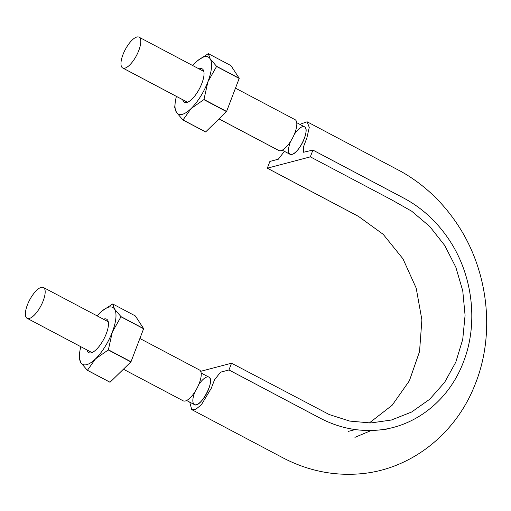 <?xml version="1.0" encoding="UTF-8"?>
<svg xmlns="http://www.w3.org/2000/svg" width="511" height="511" viewBox="0 0 511 511"><rect width="100%" height="100%" fill="white"/><g stroke="black" fill="none" stroke-linecap="round" stroke-linejoin="round"><path stroke-width="0.77" d="M299.842 124.339L307.117 121.778L309.264 127.399L306.856 137.996L303.63 146.453L303.528 152.246L312.917 150.087L310.337 156.851L391.65 199.839L411.725 211.228L429.745 226.475L444.704 245.433L455.825 267.176L462.762 290.874L465.08 315.319L462.73 339.406L455.799 362.171L444.615 382.369L429.694 399.263L411.636 412.019L391.413 420.023L370.743 422.967L349.735 421.083L329.263 414.562L231.54 363.193L228.96 369.964L220.528 372.18L214.499 379.858L211.273 388.309L201.404 404.725L195.937 409.19L191.734 409.605L189.722 402.138M231.54 363.193L200.682 371.325M208.858 377.124C215.846 379.609 200.338 408.928 194.34 404.571C192.149 402.828 192.347 398.574 194.94 391.816M198.677 384.738C201.634 380.388 204.381 377.801 206.929 376.984M312.917 150.087L404.054 198.268C422.092 207.951 437.122 221.8 449.143 239.812C472.835 275.161 478.526 323.45 463.503 361.833C449.086 400.535 414.625 427.598 376.435 430.23C357.004 431.616 338.225 427.586 320.09 418.145L228.96 369.964M369.287 422.993L392.173 405.229L409.381 380.784L419.537 351.581L421.888 319.873L416.203 288.147L402.987 258.853L383.199 234.319L358.447 216.37L267.31 168.189L269.897 161.425L278.329 159.202L284.423 151.345M371.248 430.492L354.928 437.352M310.337 156.851L267.31 168.189M294.247 134.47C298.418 128.446 301.841 125.898 304.511 126.817C310.356 128.957 299.305 153.198 291.928 154.405C287.808 154.622 287.342 150.323 290.516 141.521M282.206 150.177L289.954 154.271A15.541 5.666 -62.1 0 0 291.928 154.405A15.541 5.666 -62.1 0 0 299.433 147.724A15.541 5.666 -62.1 0 0 305.278 135.632A15.541 5.666 -62.1 0 0 305.054 127.233A15.541 5.666 -62.1 0 0 304.486 126.792L296.731 122.691M186.617 400.49L194.372 404.591A15.541 5.666 -62.1 0 0 196.339 404.718A15.541 5.666 -62.1 0 0 199.922 402.54A15.541 5.666 -62.1 0 0 207.332 392.122A15.541 5.666 -62.1 0 0 210.455 380.752A15.541 5.666 -62.1 0 0 208.897 377.112L201.142 373.011M218.995 118.903L278.77 150.502A17.438 6.356 -62.1 0 0 280.98 150.649A17.438 6.356 -62.1 0 0 293.78 135.536A17.438 6.356 -62.1 0 0 295.071 119.67L235.475 88.16M123.406 369.217L183.181 400.822A17.438 6.356 -62.1 0 0 185.391 400.969A17.438 6.356 -62.1 0 0 198.191 385.856A17.438 6.356 -62.1 0 0 199.488 369.99L139.886 338.48M124.933 68.142A17.438 6.356 -62.1 0 0 137.727 53.029A17.438 6.356 -62.1 0 0 139.024 37.169A17.438 6.356 -62.1 0 0 125.252 49.612A17.438 6.356 -62.1 0 0 122.723 68.001A17.438 6.356 -62.1 0 0 124.933 68.142M29.344 318.462A17.438 6.356 -62.1 0 0 42.138 303.349A17.438 6.356 -62.1 0 0 43.435 287.489A17.438 6.356 -62.1 0 0 29.67 299.931A17.438 6.356 -62.1 0 0 27.134 318.321A17.438 6.356 -62.1 0 0 29.344 318.462M183.021 119.964A37.15 13.535 117.9 0 1 182.932 119.989L205.556 131.947A37.15 13.535 -62.1 0 0 205.646 131.927L183.021 119.964L191.095 108.562A32.225 11.74 117.9 0 1 176.467 112.414L182.932 119.989M175.184 102.82A32.225 11.74 117.9 0 0 176.467 112.414L174.692 107.316A37.15 13.535 117.9 0 1 174.705 107.176L175.184 102.82A32.225 11.74 117.9 0 1 176.416 96.387M192.717 65.555A32.225 11.74 117.9 0 1 195.489 62.61A32.225 11.74 117.9 0 1 197.335 60.918A32.225 11.74 117.9 0 1 210.117 58.759L208.335 53.661A37.15 13.535 117.9 0 0 208.245 53.687L197.648 60.649M208.335 53.661L230.966 65.625L239.199 78.292L216.575 66.328L210.117 58.759A32.225 11.74 117.9 0 1 207.92 81.728A32.225 11.74 117.9 0 1 191.095 108.562L203.857 99.632L226.488 111.596L205.646 131.927M216.575 66.328A37.15 13.535 117.9 0 1 216.562 66.468L207.92 81.728L203.959 99.466A37.15 13.535 117.9 0 1 203.857 99.632M199.047 68.902A18.952 6.905 117.9 0 1 203.832 71.425A18.952 6.905 117.9 0 1 201.896 83.319A18.952 6.905 117.9 0 1 187.524 102.27A18.952 6.905 117.9 0 1 186.834 102.5A18.952 6.905 117.9 0 1 182.746 99.734M203.959 99.466L226.59 111.43L239.186 78.432A37.15 13.535 -62.1 0 0 239.199 78.292M216.562 66.468L239.186 78.432M87.432 370.283A37.15 13.535 117.9 0 1 87.343 370.303L109.967 382.266A37.15 13.535 -62.1 0 0 110.057 382.241L87.432 370.283L95.512 358.875A32.225 11.74 117.9 0 1 80.885 362.733L87.343 370.303M97.128 315.875A32.225 11.74 117.9 0 1 99.901 312.93A32.225 11.74 117.9 0 1 101.746 311.237A32.225 11.74 117.9 0 1 114.528 309.078A32.225 11.74 117.9 0 1 112.331 332.048L120.973 316.788L143.604 328.752L131.001 361.75L108.377 349.786L112.331 332.048A32.225 11.74 117.9 0 1 95.512 358.875L108.275 349.952L130.899 361.916L110.057 382.241M143.617 328.611L120.992 316.648L114.528 309.078L112.752 303.981L135.377 315.945L143.617 328.611A37.15 13.535 -62.1 0 1 143.604 328.752M102.066 310.969L112.663 304.007A37.15 13.535 117.9 0 1 112.752 303.981M103.465 319.222A18.952 6.905 117.9 0 1 108.249 321.745A18.952 6.905 117.9 0 1 106.307 333.638A18.952 6.905 117.9 0 1 91.942 352.59A18.952 6.905 117.9 0 1 91.245 352.82A18.952 6.905 117.9 0 1 87.164 350.054M79.595 353.133L79.116 357.496A37.15 13.535 117.9 0 0 79.103 357.636L80.885 362.733A32.225 11.74 117.9 0 1 79.595 353.133A32.225 11.74 117.9 0 1 80.827 346.707M191.734 409.605L283.631 458.188C308.076 470.778 333.536 475.99 360.006 473.831C410.333 469.794 455.32 434.503 474.642 385.55C495.919 334.251 488.529 269.636 456.297 222.7C441.574 201.079 423.261 184.062 401.365 171.651L307.117 121.778M389.088 428.378L384.911 429.579M348.393 431.361L355.215 429.566M122.723 68.001L187.537 102.264M139.024 37.169L203.838 71.431M27.134 318.321L91.948 352.584M43.435 287.489L108.249 321.751"/></g></svg>

